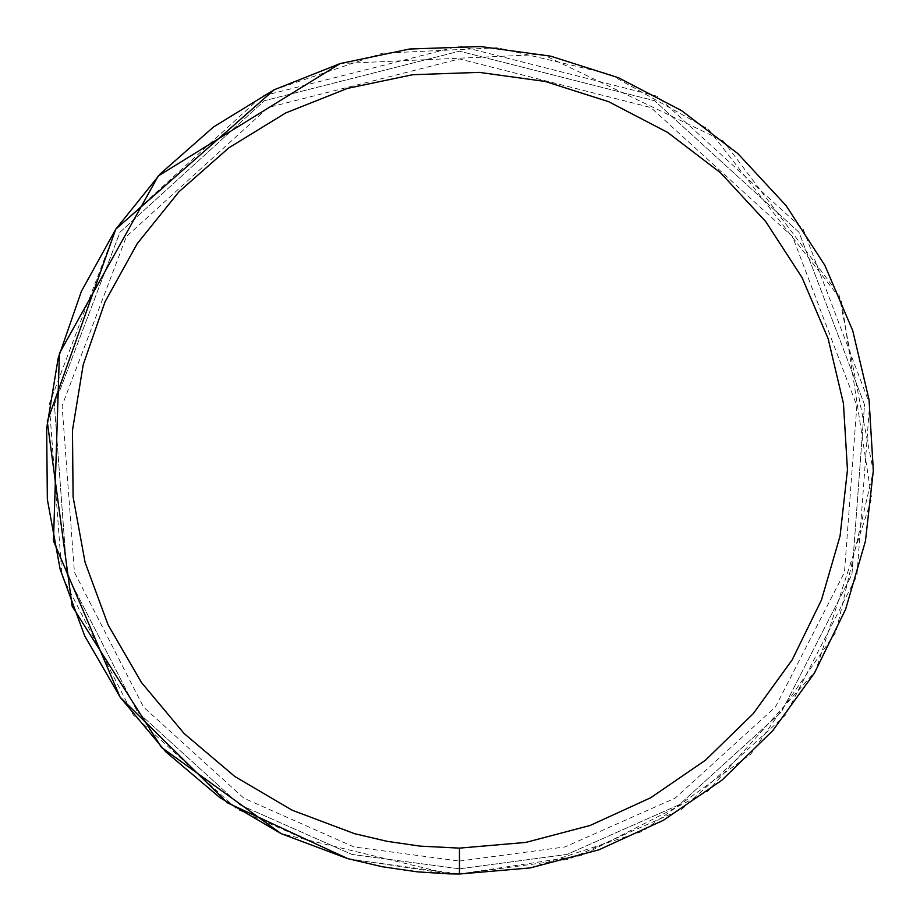 <?xml version="1.0" encoding="UTF-8"?>
<svg xmlns="http://www.w3.org/2000/svg" width="920" height="920" viewBox="0 0 920 920"><rect width="100%" height="100%" fill="white"/><g stroke="black" fill="none" stroke-linecap="round" stroke-linejoin="round"><path stroke-width="0.69" stroke-dasharray="4.6 3.45" d="M530.196 867.916L642.459 831.358L750.8 754.147L836.038 631.994L873.31 471.247L838.971 294.572L723.293 140.955L542.639 54.441L340.112 63.572M347.587 858.601L448.741 873.862L281.129 833.623M459.459 868.825L567.042 854.415L679.247 804.724L781.529 711.815L851.931 574.471L864.524 404.685L798.974 232.242L654.534 100.717L459.459 51.175L264.385 100.717L119.956 232.242L54.395 404.685L66.987 574.471L137.402 711.815L239.683 804.724L351.888 854.415L459.459 868.825L567.042 854.415L679.247 804.724L781.529 711.815L851.931 574.471L864.524 404.685L798.974 232.242L654.534 100.717L459.459 51.175L264.385 100.717L119.956 232.242L54.395 404.685L66.987 574.471L137.402 711.815L239.683 804.724L351.888 854.415L459.459 868.825L459.459 874L581.624 855.565L707.779 791.269L815.534 671.22L871.677 498.444L841.248 299.897L708.25 129.087L609.212 74.037L497.501 47.748L382.513 53.21L274.137 89.803M459.459 874L568.399 859.406L682.03 809.082L785.599 715.001L856.899 575.92L869.653 403.983L803.263 229.367L657.006 96.174L459.459 46L261.924 96.174L115.655 229.367L49.266 403.983L62.019 575.92L133.32 715.001L236.9 809.082L350.52 859.406L459.459 874M459.459 861.062L564.995 846.929L675.073 798.181L775.41 707.043L844.48 572.297L856.842 405.743L792.522 236.566L650.831 107.537L459.459 58.937L268.088 107.537L126.396 236.566L62.088 405.743L74.439 572.297L143.508 707.043L243.846 798.181L353.924 846.929L459.459 861.062"/><path stroke-width="1.38" d="M459.459 848.125L525.78 842.421L590.145 825.458L650.658 797.766L705.559 760.127L753.227 713.667L792.246 659.744L821.48 599.943L840.063 536.038L847.458 469.89L843.444 403.454L828.138 338.675L801.987 277.472L765.762 221.628L720.532 172.799L667.621 132.411L608.591 101.671L545.169 81.454L479.228 72.381L412.712 74.704L347.565 88.354L285.717 112.941L228.976 147.729L179.009 191.705L137.287 243.558L105.041 301.794L83.225 364.676L72.473 430.364L73.094 496.915L85.088 562.384L108.088 624.852L141.415 682.456L184.103 733.527L234.887 776.56L292.272 810.267L354.579 833.681L387.009 841.305L419.968 846.112L459.459 848.125L459.459 874L530.196 867.916M340.112 63.572L158.274 175.961L59.42 353.395L53.463 540.983L120.06 697.072M120.221 697.291L227.286 802.769L347.587 858.601M448.741 873.862L459.459 874L530.196 867.916L598.851 849.827L663.412 820.283L721.97 780.137L772.811 730.572L814.43 673.06L845.618 609.281L865.444 541.109L873.333 470.546L869.043 399.683L852.713 330.591L824.826 265.293L786.186 205.735L737.932 153.651L681.501 110.572L618.528 77.774L550.884 56.223L480.55 46.54L409.595 49.013L340.112 63.572L274.137 89.803L213.601 126.914L160.31 173.811L115.805 229.137L81.42 291.249L58.144 358.317L46.667 428.386L47.346 499.376L60.133 569.216L84.663 635.835L120.221 697.291L165.749 751.766L219.914 797.663L281.129 833.623L347.587 858.601L382.179 866.72L417.335 871.849L448.741 873.862M274.137 89.803L115.805 229.137M115.748 229.23L47.265 421.44L72.162 606.269L161.46 747.385L281.129 833.623"/></g></svg>
